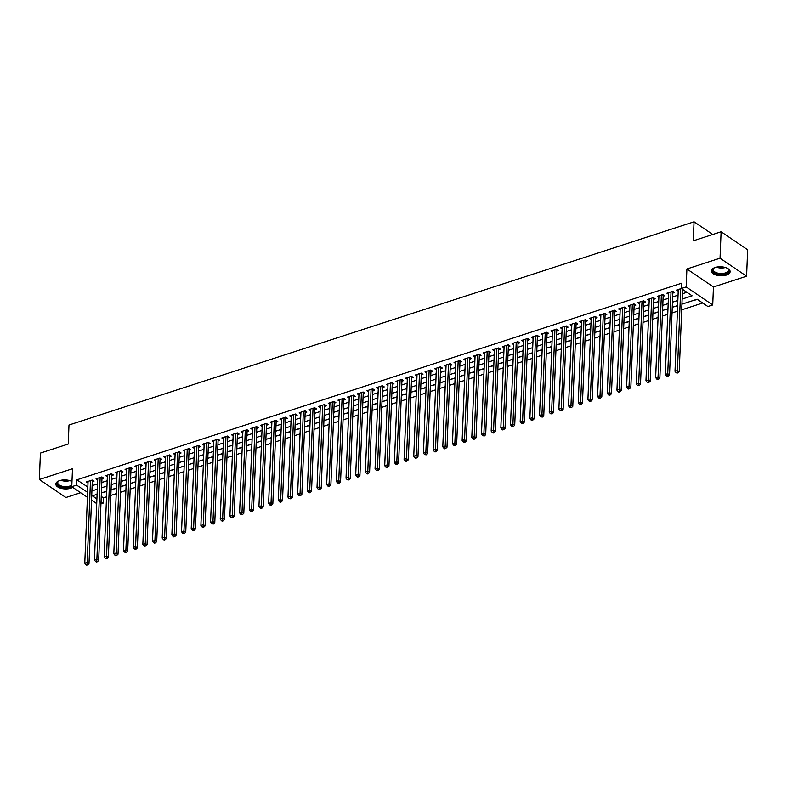 <?xml version="1.0" encoding="UTF-8"?>
<svg xmlns="http://www.w3.org/2000/svg" width="787" height="787" viewBox="0 0 787 787"><rect width="100%" height="100%" fill="white"/><g stroke="black" fill="none" stroke-linecap="round" stroke-linejoin="round"><path stroke-width="1.18" d="M71.981 481.506A9.405 4.506 -177.7 0 0 59.605 480.631A9.405 4.506 -177.7 0 0 55.808 484.044A9.405 4.506 -177.7 0 0 60.904 488.304A9.405 4.506 -177.7 0 0 70.8 488.215A9.405 4.506 -177.7 0 0 72.729 487.36M726.332 275.086A9.405 4.506 -177.7 0 0 730.129 271.672A9.405 4.506 -177.7 0 0 725.043 267.413A9.405 4.506 -177.7 0 0 715.137 267.491A9.405 4.506 -177.7 0 0 711.34 270.915A9.405 4.506 -177.7 0 0 716.426 275.165A9.405 4.506 -177.7 0 0 726.332 275.086M101.248 496.41L103.372 497.856L103.156 503.139L100.943 503.857M712.756 234.487L694.045 221.796L68.99 425.019L68.233 444.045L40.412 453.086L39.35 479.509L65.901 497.522L80.648 492.721M694.045 221.796L693.278 240.822L721.099 231.772L747.65 249.784L746.588 276.207L720.036 258.195L686.894 268.977L686.175 286.94L712.727 304.953L707.887 306.517L697.125 299.217L681.926 304.166M686.894 268.977L713.445 286.98L746.588 276.207M713.445 286.98L712.727 304.953M103.372 497.856L106.55 496.823M110.829 495.426L116.22 493.675M120.509 492.278L125.9 490.527M130.189 489.13L135.571 487.379M139.86 485.992L145.251 484.241M149.54 482.844L154.931 481.093M159.21 479.696L164.601 477.945M168.89 476.548L174.281 474.797M178.56 473.41L183.951 471.649M188.241 470.262L193.632 468.511M197.911 467.114L203.302 465.363M207.591 463.966L212.982 462.215M217.271 460.818L222.652 459.067M226.941 457.68L232.332 455.919M236.621 454.532L242.012 452.781M246.292 451.384L251.683 449.633M255.972 448.236L261.363 446.485M265.642 445.088L271.033 443.337M275.322 441.95L280.713 440.199M284.992 438.802L290.383 437.051M294.672 435.654L300.063 433.903M304.353 432.506L309.734 430.755M314.023 429.368L319.414 427.607M323.703 426.22L329.094 424.468M333.373 423.072L338.764 421.32M343.053 419.924L348.444 418.172M352.724 416.776L358.115 415.024M362.404 413.637L367.795 411.886M372.074 410.489L377.465 408.738M381.754 407.341L387.145 405.59M391.434 404.193L396.815 402.442M401.104 401.055L406.495 399.294M410.784 397.907L416.166 396.156M420.455 394.759L425.846 393.008M430.135 391.611L435.526 389.86M439.805 388.463L445.196 386.712M449.485 385.325L454.876 383.564M459.155 382.177L464.546 380.426M468.836 379.029L474.227 377.278M478.516 375.881L483.897 374.13M488.186 372.733L493.577 370.982M497.866 369.595L503.247 367.844M507.536 366.447L512.927 364.696M517.216 363.299L522.607 361.548M526.887 360.151L532.278 358.4M536.567 357.013L541.958 355.252M546.237 353.865L551.628 352.114M555.917 350.717L561.308 348.966M565.597 347.569L570.978 345.818M575.267 344.421L580.658 342.67M584.948 341.283L590.329 339.531M594.618 338.135L600.009 336.383M604.298 334.987L609.689 333.235M613.968 331.839L619.359 330.087M623.648 328.691L629.039 326.939M633.319 325.552L638.71 323.801M642.999 322.404L648.39 320.653M652.669 319.256L658.06 317.505M662.349 316.108L667.74 314.357M672.029 312.97L677.41 311.209M681.699 309.822L702.693 302.995M721.099 231.772L720.036 258.195M92.286 481.841L93.978 481.29L92.177 480.07L86.373 481.959L88.006 483.061M101.956 478.693L103.648 478.142L101.857 476.922L96.053 478.811L97.677 479.913M111.636 475.545L113.328 474.994L111.528 473.784L105.724 475.663L107.357 476.774M121.306 472.397L122.998 471.846L121.208 470.636L115.404 472.525L117.027 473.626M130.986 469.259L132.678 468.708L130.878 467.488L125.074 469.377L126.707 470.478M140.657 466.111L142.349 465.56L140.558 464.34L134.754 466.229L136.377 467.33M150.337 462.963L152.029 462.412L150.238 461.192L144.424 463.081L146.057 464.182M160.007 459.815L161.709 459.264L159.909 458.054L154.104 459.942L155.728 461.044M169.687 456.676L171.379 456.126L169.589 454.906L163.785 456.794L165.408 457.896M179.367 453.528L181.059 452.978L179.259 451.758L173.455 453.646L175.078 454.748M189.037 450.38L190.729 449.83L188.939 448.61L183.135 450.498L184.758 451.6M198.718 447.232L200.41 446.682L198.609 445.472L192.805 447.35L194.438 448.462M208.388 444.084L210.08 443.534L208.289 442.324L202.485 444.212L204.108 445.314M218.068 440.946L219.76 440.395L217.96 439.176L212.156 441.064L213.789 442.166M227.738 437.798L229.43 437.247L227.64 436.028L221.836 437.916L223.459 439.018M237.418 434.65L239.11 434.099L237.32 432.88L231.506 434.768L233.139 435.87M247.088 431.502L248.79 430.951L246.99 429.741L241.186 431.62L242.809 432.732M256.769 428.354L258.461 427.803L256.67 426.593L250.866 428.482L252.489 429.584M266.439 425.216L268.141 424.665L266.34 423.445L260.536 425.334L262.16 426.436M276.119 422.068L277.811 421.517L276.021 420.297L270.216 422.186L271.84 423.288M285.799 418.92L287.491 418.369L285.691 417.149L279.887 419.038L281.52 420.14M295.469 415.772L297.161 415.221L295.371 414.011L289.567 415.9L291.19 417.002M305.149 412.634L306.841 412.083L305.041 410.863L299.237 412.752L300.87 413.854M314.82 409.486L316.512 408.935L314.721 407.715L308.917 409.604L310.54 410.706M324.5 406.338L326.192 405.787L324.401 404.567L318.587 406.456L320.22 407.558M334.17 403.19L335.862 402.639L334.072 401.429L328.268 403.308L329.891 404.42M343.85 400.042L345.542 399.491L343.752 398.281L337.948 400.17L339.571 401.272M353.52 396.904L355.222 396.353L353.422 395.133L347.618 397.022L349.241 398.124M363.2 393.756L364.893 393.205L363.102 391.985L357.298 393.874L358.921 394.976M372.881 390.608L374.573 390.057L372.772 388.837L366.968 390.726L368.601 391.828M382.551 387.46L384.243 386.909L382.452 385.699L376.648 387.578L378.272 388.689M392.231 384.312L393.923 383.771L392.123 382.551L386.319 384.44L387.952 385.541M401.901 381.174L403.593 380.623L401.803 379.403L395.999 381.292L397.622 382.393M411.581 378.026L413.273 377.475L411.483 376.255L405.669 378.144L407.302 379.245M421.252 374.878L422.944 374.327L421.153 373.107L415.349 374.996L416.972 376.107M430.932 371.73L432.624 371.179L430.833 369.969L425.029 371.858L426.652 372.959M440.602 368.591L442.304 368.041L440.504 366.821L434.699 368.709L436.323 369.811M450.282 365.443L451.974 364.893L450.184 363.673L444.38 365.562L446.003 366.663M459.962 362.295L461.654 361.745L459.854 360.525L454.05 362.413L455.683 363.515M469.632 359.147L471.324 358.597L469.534 357.387L463.73 359.265L465.353 360.377M479.313 355.999L481.005 355.449L479.204 354.239L473.4 356.127L475.033 357.229M488.983 352.861L490.675 352.31L488.884 351.091L483.08 352.979L484.703 354.081M498.663 349.713L500.355 349.162L498.565 347.943L492.751 349.831L494.384 350.933M508.333 346.565L510.025 346.014L508.235 344.795L502.431 346.683L504.054 347.785M518.013 343.417L519.705 342.866L517.915 341.656L512.111 343.545L513.734 344.647M527.683 340.279L529.385 339.728L527.585 338.508L521.781 340.397L523.404 341.499M537.364 337.131L539.056 336.58L537.265 335.36L531.461 337.249L533.084 338.351M547.044 333.983L548.736 333.432L546.935 332.212L541.131 334.101L542.764 335.203M556.714 330.835L558.406 330.284L556.616 329.074L550.811 330.953L552.435 332.065M566.394 327.687L568.086 327.136L566.286 325.926L560.482 327.815L562.115 328.917M576.064 324.549L577.756 323.998L575.966 322.778L570.162 324.667L571.785 325.769M585.744 321.401L587.436 320.85L585.646 319.63L579.832 321.519L581.465 322.621M595.415 318.253L597.107 317.702L595.316 316.482L589.512 318.371L591.135 319.473M605.095 315.105L606.787 314.554L604.996 313.344L599.192 315.223L600.815 316.335M614.765 311.957L616.467 311.416L614.667 310.196L608.863 312.085L610.486 313.187M624.445 308.819L626.137 308.268L624.347 307.048L618.543 308.937L620.166 310.039M634.125 305.671L635.817 305.12L634.017 303.9L628.213 305.789L629.846 306.891M643.796 302.523L645.488 301.972L643.697 300.752L637.893 302.641L639.516 303.743M653.476 299.375L655.168 298.824L653.367 297.614L647.563 299.503L649.196 300.604M663.146 296.237L664.838 295.686L663.048 294.466L657.243 296.355L658.867 297.456M672.826 293.089L674.518 292.538L672.728 291.318L666.914 293.207L668.547 294.308M692.757 300.644L697.489 299.463M683.077 303.792L688.507 302.021M673.406 306.93L677.627 305.927M663.726 310.078L667.947 309.075M654.056 313.226L658.276 312.213M644.376 316.374L648.596 315.361M634.696 319.522L638.926 318.509M625.026 322.66L629.246 321.657M615.345 325.808L619.576 324.805M605.675 328.956L609.895 327.943M595.995 332.104L600.225 331.091M586.325 335.242L590.545 334.239M576.645 338.39L580.875 337.387M566.974 341.538L571.195 340.525M557.294 344.686L561.515 343.673M547.614 347.834L551.844 346.821M537.944 350.972L542.164 349.969M528.264 354.12L532.494 353.117M518.594 357.268L522.814 356.255M508.914 360.416L513.144 359.403M499.243 363.555L503.464 362.551M489.563 366.703L493.793 365.699M479.893 369.851L484.113 368.837M470.213 372.999L474.433 371.985M460.533 376.147L464.763 375.133M450.862 379.285L455.083 378.281M441.182 382.433L445.412 381.429M431.512 385.581L435.732 384.568M421.832 388.729L426.062 387.716M412.162 391.877L416.382 390.864M402.482 395.015L406.712 394.012M392.811 398.163L397.032 397.16M383.131 401.311L387.352 400.298M373.451 404.459L377.681 403.446M363.781 407.597L368.001 406.594M354.101 410.745L358.331 409.742M344.431 413.893L348.651 412.88M334.75 417.041L338.981 416.028M325.08 420.189L329.3 419.176M315.4 423.327L319.63 422.324M305.73 426.475L309.95 425.472M296.05 429.623L300.27 428.61M286.379 432.771L290.6 431.758M276.699 435.919L280.92 434.906M267.019 439.057L271.249 438.054M257.349 442.205L261.569 441.192M247.669 445.353L251.899 444.34M237.999 448.501L242.219 447.488M228.319 451.64L232.549 450.636M218.648 454.788L222.869 453.784M208.968 457.936L213.188 456.922M199.298 461.084L203.518 460.07M189.618 464.232L193.838 463.218M179.938 467.37L184.168 466.366M170.267 470.518L174.488 469.514M160.587 473.666L164.817 472.653M150.917 476.814L155.137 475.801M141.237 479.952L145.467 478.949M131.567 483.1L135.787 482.097M121.887 486.248L126.107 485.235M112.216 489.396L116.437 488.383M102.162 492.662L106.757 491.531M682.132 299.06L692.098 295.814L681.335 288.514L681.552 283.231L76.821 479.844L87.839 487.064M92.128 485.668L97.519 483.916M101.798 482.52L107.189 480.768M111.479 479.381L116.87 477.62M121.159 476.233L126.54 474.482M130.829 473.085L136.22 471.334M140.509 469.937L145.9 468.186M150.179 466.789L155.57 465.038M159.859 463.651L165.25 461.89M169.53 460.503L174.921 458.752M179.21 457.355L184.601 455.604M188.88 454.207L194.271 452.456M198.56 451.059L203.951 449.308M208.24 447.921L213.621 446.17M217.91 444.773L223.301 443.022M227.591 441.625L232.972 439.874M237.261 438.477L242.652 436.726M246.941 435.339L252.332 433.578M256.611 432.191L262.002 430.44M266.291 429.043L271.682 427.292M275.962 425.895L281.353 424.144M285.642 422.747L291.033 420.996M295.322 419.609L300.703 417.858M304.992 416.461L310.383 414.71M314.672 413.313L320.053 411.562M324.342 410.165L329.733 408.414M334.022 407.027L339.413 405.266M343.693 403.879L349.084 402.127M353.373 400.731L358.764 398.979M363.043 397.583L368.434 395.831M372.723 394.435L378.114 392.683M382.403 391.296L387.784 389.535M392.074 388.148L397.465 386.397M401.754 385L407.135 383.249M411.424 381.852L416.815 380.101M421.104 378.704L426.495 376.953M430.774 375.566L436.165 373.815M440.454 372.418L445.845 370.667M450.125 369.27L455.516 367.519M459.805 366.122L465.196 364.371M469.475 362.984L474.866 361.223M479.155 359.836L484.546 358.085M488.835 356.688L494.216 354.937M498.505 353.54L503.896 351.789M508.186 350.392L513.577 348.641M517.856 347.254L523.247 345.503M527.536 344.106L532.927 342.355M537.206 340.958L542.597 339.207M546.886 337.81L552.277 336.059M556.557 334.662L561.948 332.911M566.237 331.524L571.628 329.773M575.917 328.376L581.298 326.625M585.587 325.228L590.978 323.477M595.267 322.08L600.658 320.329M604.937 318.942L610.328 317.181M614.617 315.794L620.008 314.043M624.288 312.646L629.679 310.895M633.968 309.498L639.359 307.747M643.638 306.35L649.029 304.599M653.318 303.211L658.709 301.46M662.998 300.063L668.379 298.312M672.669 296.915L678.06 295.164M682.349 293.767L686.903 292.292M686.175 286.94L676.594 290.059L678.217 291.16M682.496 289.941L683.136 289.734M87.426 497.325L71.765 486.7L72.493 468.737L39.35 479.509M71.765 486.7L76.605 485.126L87.632 492.347M76.821 479.844L76.605 485.126M96.722 503.631L91.548 500.119M97.096 494.305L92.394 495.84L96.919 498.909M101.031 501.693L103.156 503.139M677.646 305.553L672.255 307.304M667.966 308.701L662.575 310.452M658.286 311.849L652.905 313.6M648.616 314.997L643.225 316.748M638.936 318.135L633.545 319.896M629.266 321.283L623.875 323.034M619.585 324.431L614.194 326.182M609.915 327.579L604.524 329.33M600.235 330.727L594.844 332.478M590.565 333.865L585.174 335.616M580.885 337.013L575.494 338.764M571.205 340.161L565.823 341.912M561.534 343.309L556.143 345.06M551.854 346.447L546.473 348.208M542.184 349.595L536.793 351.346M532.504 352.743L527.113 354.494M522.834 355.891L517.443 357.642M513.154 359.039L507.763 360.79M503.483 362.177L498.092 363.938M493.803 365.325L488.412 367.076M484.123 368.473L478.742 370.224M474.453 371.621L469.062 373.372M464.773 374.769L459.392 376.52M455.102 377.908L449.711 379.659M445.422 381.056L440.031 382.807M435.752 384.204L430.361 385.955M426.072 387.352L420.681 389.103M416.402 390.49L411.011 392.251M406.722 393.638L401.331 395.389M397.042 396.786L391.66 398.537M387.371 399.934L381.98 401.685M377.691 403.082L372.31 404.833M368.021 406.22L362.63 407.971M358.341 409.368L352.95 411.119M348.671 412.516L343.28 414.267M338.99 415.664L333.599 417.415M329.32 418.802L323.929 420.563M319.64 421.95L314.249 423.701M309.96 425.098L304.579 426.849M300.29 428.246L294.899 429.997M290.61 431.394L285.228 433.145M280.939 434.532L275.548 436.293M271.259 437.68L265.868 439.431M261.589 440.828L256.198 442.579M251.909 443.976L246.518 445.727M242.239 447.124L236.848 448.875M232.559 450.262L227.168 452.013M222.888 453.41L217.497 455.161M213.208 456.558L207.817 458.309M203.528 459.706L198.147 461.457M193.858 462.845L188.467 464.605M184.178 465.993L178.787 467.744M174.507 469.141L169.116 470.892M164.827 472.289L159.436 474.04M155.157 475.437L149.766 477.188M145.477 478.575L140.086 480.326M135.807 481.723L130.416 483.474M126.127 484.871L120.736 486.622M116.446 488.019L111.065 489.77M106.776 491.167L101.385 492.918M91.912 490.95L97.303 489.199M101.592 487.812L106.983 486.051M111.262 484.664L116.653 482.913M120.942 481.516L126.333 479.765M130.622 478.368L136.003 476.617M140.293 475.22L145.684 473.469M149.973 472.082L155.354 470.321M159.643 468.934L165.034 467.183M169.323 465.786L174.714 464.035M178.993 462.638L184.384 460.887M188.673 459.49L194.064 457.739M198.344 456.352L203.735 454.601M208.024 453.204L213.415 451.453M217.704 450.056L223.085 448.305M227.374 446.908L232.765 445.157M237.054 443.77L242.435 442.009M246.725 440.622L252.115 438.871M256.405 437.474L261.796 435.723M266.075 434.326L271.466 432.575M275.755 431.178L281.146 429.427M285.425 428.039L290.816 426.288M295.105 424.891L300.496 423.14M304.776 421.743L310.167 419.992M314.456 418.595L319.847 416.844M324.136 415.457L329.517 413.696M333.806 412.309L339.197 410.558M343.486 409.161L348.877 407.41M353.156 406.013L358.547 404.262M362.837 402.865L368.227 401.114M372.507 399.727L377.898 397.966M382.187 396.579L387.578 394.828M391.857 393.431L397.248 391.68M401.537 390.283L406.928 388.532M411.217 387.135L416.598 385.384M420.888 383.997L426.279 382.246M430.568 380.849L435.959 379.098M440.238 377.701L445.629 375.95M449.918 374.553L455.309 372.802M459.588 371.415L464.979 369.654M469.268 368.267L474.659 366.516M478.939 365.119L484.33 363.368M488.619 361.971L494.01 360.22M498.299 358.823L503.68 357.072M507.969 355.685L513.36 353.934M517.649 352.537L523.04 350.786M527.32 349.389L532.71 347.638M537 346.241L542.391 344.49M546.67 343.093L552.061 341.342M556.35 339.954L561.741 338.203M566.02 336.806L571.411 335.055M575.7 333.658L581.091 331.907M585.38 330.51L590.762 328.759M595.051 327.372L600.442 325.611M604.731 324.224L610.122 322.473M614.401 321.076L619.792 319.325M624.081 317.928L629.472 316.177M633.751 314.78L639.142 313.029M643.432 311.642L648.822 309.891M653.102 308.494L658.493 306.743M662.782 305.346L668.173 303.595M672.462 302.198L677.843 300.447M87.583 487.143L87.367 492.436M680.706 288.721L677.42 370.529L675 371.316L678.286 289.508M682.526 289.321L679.211 371.749L677.42 370.529L677.174 372.507L676.21 372.822L677.892 372.999L677.174 372.507M677.892 372.999L679.211 371.749M675 371.316L676.21 372.822M726.952 268.101A8.136 3.905 2.3 0 1 727.66 268.593A8.136 3.905 2.3 0 1 725.614 273.728A8.136 3.905 2.3 0 1 715.137 273.089A8.136 3.905 2.3 0 1 714.045 268.042A8.136 3.905 2.3 0 1 714.793 267.61M714.321 267.865A7.536 3.61 -177.7 0 0 713.258 269.616A7.536 3.61 -177.7 0 0 717.341 273.02A7.536 3.61 -177.7 0 0 725.27 272.961A7.536 3.61 -177.7 0 0 728.319 270.216A7.536 3.61 -177.7 0 0 727.404 268.397M711.438 270.344A9.346 4.476 -177.7 0 0 716.741 274.368A9.346 4.476 -177.7 0 0 726.332 274.22A9.346 4.476 -177.7 0 0 730.07 271.092M71.42 481.231A8.136 3.905 2.3 0 1 71.971 481.595M71.794 486.091A8.136 3.905 2.3 0 1 62.006 487.064A8.136 3.905 2.3 0 1 58.513 481.172A8.136 3.905 2.3 0 1 59.271 480.749M58.789 481.005A7.536 3.61 -177.7 0 0 57.736 482.746A7.536 3.61 -177.7 0 0 62.262 486.277A7.536 3.61 -177.7 0 0 71.833 485.018M55.907 483.474A9.346 4.476 -177.7 0 0 61.524 487.576A9.346 4.476 -177.7 0 0 72.011 486.868M671.026 291.869L667.74 373.677L665.33 374.464L668.616 292.656M673.042 291.534L672.944 291.82A1.21 0.836 -55.9 0 0 672.855 292.243L669.54 374.897L667.74 373.677L667.504 375.655L666.53 375.97L667.248 376.452L668.222 376.137L667.504 375.655M668.222 376.137L669.54 374.897M665.33 374.464L666.53 375.97M661.355 295.017L658.07 376.825L655.65 377.612L658.935 295.804M663.372 294.682L663.264 294.968A1.21 0.836 -55.9 0 0 663.185 295.391L659.86 378.045L658.07 376.825L657.824 378.803L656.86 379.118L657.578 379.6L658.542 379.285L657.824 378.803M658.542 379.285L659.86 378.045M655.65 377.612L656.86 379.118M651.675 298.165L648.39 379.973L645.97 380.76L649.255 298.952M653.692 297.83L653.594 298.116A1.21 0.836 -55.9 0 0 653.505 298.529L650.19 381.183L648.39 379.973L648.154 381.941L647.18 382.256L647.898 382.748L648.872 382.433L648.154 381.941M648.872 382.433L650.19 381.183M645.97 380.76L647.18 382.256M642.005 301.303L638.719 383.112L636.299 383.899L639.585 302.09M644.022 300.978L643.914 301.264A1.21 0.836 -55.9 0 0 643.835 301.677L640.51 384.331L638.719 383.112L638.473 385.089L637.509 385.404L639.192 385.581L638.473 385.089M639.192 385.581L640.51 384.331M636.299 383.899L637.509 385.404M632.325 304.451L629.039 386.26L626.619 387.047L629.905 305.238M634.342 304.126L634.243 304.412A1.21 0.836 -55.9 0 0 634.155 304.825L630.84 387.479L629.039 386.26L628.803 388.237L627.829 388.552L628.547 389.034L629.511 388.719L628.803 388.237M629.511 388.719L630.84 387.479M626.619 387.047L627.829 388.552M622.655 307.599L619.369 389.408L616.949 390.195L620.235 308.386M624.671 307.264L624.563 307.55A1.21 0.836 -55.9 0 0 624.475 307.973L621.159 390.627L619.369 389.408L619.123 391.385L618.159 391.7L618.877 392.182L619.841 391.867L619.123 391.385M619.841 391.867L621.159 390.627M616.949 390.195L618.159 391.7M612.975 310.747L609.689 392.556L607.269 393.343L610.555 311.534M614.991 310.412L614.893 310.698A1.21 0.836 -55.9 0 0 614.804 311.121L611.479 393.766L609.689 392.556L609.443 394.533L608.479 394.848L609.197 395.33L610.161 395.015L609.443 394.533M610.161 395.015L611.479 393.766M607.269 393.343L608.479 394.848M603.304 313.895L600.019 395.704L597.599 396.491L600.884 314.682M605.321 313.56L605.213 313.846A1.21 0.836 -55.9 0 0 605.124 314.259L601.809 396.914L600.019 395.704L599.773 397.671L598.799 397.986L600.491 398.163L599.773 397.671M600.491 398.163L601.809 396.914M597.599 396.491L598.799 397.986M593.624 317.033L590.339 398.842L587.919 399.629L591.204 317.82M595.641 316.708L595.543 316.994A1.21 0.836 -55.9 0 0 595.454 317.407L592.129 400.062L590.339 398.842L590.093 400.819L589.129 401.134L590.811 401.311L590.093 400.819M590.811 401.311L592.129 400.062M587.919 399.629L589.129 401.134M583.944 320.181L580.658 401.99L578.248 402.777L581.534 320.968M585.971 319.856L585.862 320.132A1.21 0.836 -55.9 0 0 585.774 320.555L582.459 403.21L580.658 401.99L580.422 403.967L579.448 404.282L580.167 404.764L581.14 404.449L580.422 403.967M581.14 404.449L582.459 403.21M578.248 402.777L579.448 404.282M574.274 323.329L570.988 405.138L568.568 405.925L571.854 324.116M576.291 322.995L576.182 323.28A1.21 0.836 -55.9 0 0 576.104 323.703L572.779 406.358L570.988 405.138L570.742 407.115L569.778 407.43L571.46 407.597L570.742 407.115M571.46 407.597L572.779 406.358M568.568 405.925L569.778 407.43M564.594 326.477L561.308 408.286L558.888 409.073L562.174 327.264M566.61 326.143L566.512 326.428A1.21 0.836 -55.9 0 0 566.424 326.841L563.108 409.496L561.308 408.286L561.072 410.253L560.098 410.568L561.79 410.745L561.072 410.253M561.79 410.745L563.108 409.496M558.888 409.073L560.098 410.568M554.924 329.615L551.638 411.424L549.218 412.211L552.504 330.402M556.94 329.291L556.832 329.576A1.21 0.836 -55.9 0 0 556.753 329.989L553.428 412.644L551.638 411.424L551.392 413.401L550.428 413.716L552.11 413.893L551.392 413.401M552.11 413.893L553.428 412.644M549.218 412.211L550.428 413.716M545.243 332.763L541.958 414.572L539.538 415.359L542.823 333.55M547.26 332.439L547.162 332.724A1.21 0.836 -55.9 0 0 547.073 333.137L543.758 415.792L541.958 414.572L541.722 416.549L540.748 416.864L542.43 417.041L541.722 416.549M542.43 417.041L543.758 415.792M539.538 415.359L540.748 416.864M535.573 335.911L532.287 417.72L529.867 418.507L533.153 336.698M537.59 335.577L537.482 335.862A1.21 0.836 -55.9 0 0 537.393 336.285L534.078 418.94L532.287 417.72L532.042 419.697L531.077 420.012L531.796 420.494L532.76 420.179L532.042 419.697M532.76 420.179L534.078 418.94M529.867 418.507L531.077 420.012M525.893 339.059L522.607 420.868L520.187 421.655L523.473 339.846M527.91 338.725L527.811 339.01A1.21 0.836 -55.9 0 0 527.723 339.433L524.398 422.088L522.607 420.868L522.361 422.845L521.397 423.16L522.115 423.642L523.08 423.327L522.361 422.845M523.08 423.327L524.398 422.088M520.187 421.655L521.397 423.16M516.223 342.207L512.937 424.016L510.517 424.803L513.803 342.994M518.239 341.873L518.131 342.158A1.21 0.836 -55.9 0 0 518.043 342.571L514.728 425.226L512.937 424.016L512.691 425.983L511.727 426.298L513.409 426.475L512.691 425.983M513.409 426.475L514.728 425.226M510.517 424.803L511.727 426.298M506.543 345.345L503.257 427.154L500.837 427.941L504.123 346.132M508.559 345.021L508.461 345.306A1.21 0.836 -55.9 0 0 508.372 345.719L505.047 428.374L503.257 427.154L503.011 429.131L502.047 429.446L502.765 429.938L503.729 429.623L503.011 429.131M503.729 429.623L505.047 428.374M500.837 427.941L502.047 429.446M496.863 348.493L493.577 430.302L491.167 431.089L494.452 349.28M498.889 348.169L498.781 348.444A1.21 0.836 -55.9 0 0 498.692 348.867L495.377 431.522L493.577 430.302L493.341 432.279L492.367 432.594L493.085 433.076L494.059 432.761L493.341 432.279M494.059 432.761L495.377 431.522M491.167 431.089L492.367 432.594M487.192 351.641L483.907 433.45L481.487 434.237L484.772 352.428M489.209 351.307L489.101 351.592A1.21 0.836 -55.9 0 0 489.022 352.015L485.697 434.67L483.907 433.45L483.661 435.427L482.697 435.742L484.379 435.909L483.661 435.427M484.379 435.909L485.697 434.67M481.487 434.237L482.697 435.742M477.512 354.789L474.227 436.598L471.807 437.385L475.092 355.576M479.529 354.455L479.431 354.74A1.21 0.836 -55.9 0 0 479.342 355.153L476.027 437.808L474.227 436.598L473.99 438.575L473.017 438.89L473.735 439.372L474.709 439.057L473.99 438.575M474.709 439.057L476.027 437.808M471.807 437.385L473.017 438.89M467.842 357.937L464.556 439.746L462.136 440.523L465.422 358.715M469.859 357.603L469.75 357.888A1.21 0.836 -55.9 0 0 469.672 358.301L466.347 440.956L464.556 439.746L464.31 441.714L463.346 442.028L464.064 442.52L465.028 442.205L464.31 441.714M465.028 442.205L466.347 440.956M462.136 440.523L463.346 442.028M458.162 361.076L454.876 442.884L452.456 443.671L455.742 361.863M460.179 360.751L460.08 361.036A1.21 0.836 -55.9 0 0 459.992 361.449L456.676 444.104L454.876 442.884L454.64 444.862L453.666 445.176L454.384 445.668L455.348 445.353L454.64 444.862M455.348 445.353L456.676 444.104M452.456 443.671L453.666 445.176M448.492 364.224L445.206 446.032L442.786 446.819L446.072 365.011M450.508 363.899L450.4 364.174A1.21 0.836 -55.9 0 0 450.312 364.597L446.996 447.252L445.206 446.032L444.96 448.01L443.996 448.324L444.714 448.806L445.678 448.492L444.96 448.01M445.678 448.492L446.996 447.252M442.786 446.819L443.996 448.324M438.812 367.372L435.526 449.18L433.106 449.967L436.392 368.159M440.828 367.037L440.73 367.322A1.21 0.836 -55.9 0 0 440.641 367.745L437.316 450.4L435.526 449.18L435.28 451.158L434.316 451.472L435.034 451.954L435.998 451.64L435.28 451.158M435.998 451.64L437.316 450.4M433.106 449.967L434.316 451.472M429.141 370.52L425.856 452.328L423.436 453.115L426.721 371.307M431.158 370.185L431.05 370.47A1.21 0.836 -55.9 0 0 430.961 370.884L427.646 453.538L425.856 452.328L425.61 454.296L424.646 454.611L426.328 454.788L425.61 454.296M426.328 454.788L427.646 453.538M423.436 453.115L424.646 454.611M419.461 373.658L416.175 455.466L413.755 456.253L417.041 374.445M421.478 373.333L421.379 373.618A1.21 0.836 -55.9 0 0 421.291 374.032L417.966 456.686L416.175 455.466L415.93 457.444L414.965 457.759L415.684 458.25L416.648 457.936L415.93 457.444M416.648 457.936L417.966 456.686M413.755 456.253L414.965 457.759M409.781 376.806L406.495 458.614L404.085 459.401L407.371 377.593M411.808 376.481L411.699 376.766A1.21 0.836 -55.9 0 0 411.611 377.18L408.296 459.834L406.495 458.614L406.259 460.592L405.285 460.907L406.003 461.389L406.977 461.074L406.259 460.592M406.977 461.074L408.296 459.834M404.085 459.401L405.285 460.907M400.111 379.954L396.825 461.762L394.405 462.549L397.691 380.741M402.127 379.619L402.019 379.905A1.21 0.836 -55.9 0 0 401.941 380.328L398.615 462.982L396.825 461.762L396.579 463.74L395.615 464.055L397.297 464.222L396.579 463.74M397.297 464.222L398.615 462.982M394.405 462.549L395.615 464.055M390.431 383.102L387.145 464.91L384.725 465.697L388.011 383.889M392.447 382.767L392.349 383.053A1.21 0.836 -55.9 0 0 392.26 383.476L388.945 466.12L387.145 464.91L386.909 466.888L385.935 467.203L386.653 467.685L387.627 467.37L386.909 466.888M387.627 467.37L388.945 466.12M384.725 465.697L385.935 467.203M380.76 386.25L377.475 468.058L375.055 468.845L378.34 387.037M382.777 385.915L382.669 386.201A1.21 0.836 -55.9 0 0 382.59 386.614L379.265 469.268L377.475 468.058L377.229 470.026L376.265 470.341L377.947 470.518L377.229 470.026M377.947 470.518L379.265 469.268M375.055 468.845L376.265 470.341M371.08 389.388L367.795 471.197L365.375 471.984L368.66 390.175M373.097 389.063L372.999 389.349A1.21 0.836 -55.9 0 0 372.91 389.762L369.595 472.416L367.795 471.197L367.559 473.174L366.585 473.489L367.303 473.981L368.267 473.666L367.559 473.174M368.267 473.666L369.595 472.416M365.375 471.984L366.585 473.489M361.41 392.536L358.124 474.345L355.704 475.132L358.99 393.323M363.427 392.211L363.319 392.487A1.21 0.836 -55.9 0 0 363.23 392.91L359.915 475.564L358.124 474.345L357.878 476.322L356.914 476.637L357.632 477.119L358.597 476.804L357.878 476.322M358.597 476.804L359.915 475.564M355.704 475.132L356.914 476.637M351.73 395.684L348.444 477.493L346.024 478.28L349.31 396.471M353.747 395.349L353.648 395.635A1.21 0.836 -55.9 0 0 353.56 396.058L350.235 478.712L348.444 477.493L348.198 479.47L347.234 479.785L348.916 479.952L348.198 479.47M348.916 479.952L350.235 478.712M346.024 478.28L347.234 479.785M342.06 398.832L338.774 480.641L336.354 481.428L339.64 399.619M344.076 398.497L343.968 398.783A1.21 0.836 -55.9 0 0 343.88 399.196L340.564 481.851L338.774 480.641L338.528 482.608L337.564 482.923L339.246 483.1L338.528 482.608M339.246 483.1L340.564 481.851M336.354 481.428L337.564 482.923M332.38 401.98L329.094 483.789L326.674 484.566L329.96 402.757M334.396 401.645L334.298 401.931A1.21 0.836 -55.9 0 0 334.209 402.344L330.884 484.999L329.094 483.789L328.848 485.756L327.884 486.071L329.566 486.248L328.848 485.756M329.566 486.248L330.884 484.999M326.674 484.566L327.884 486.071M322.7 405.118L319.414 486.927L317.004 487.714L320.289 405.905M324.726 404.793L324.618 405.079A1.21 0.836 -55.9 0 0 324.529 405.492L321.214 488.147L319.414 486.927L319.178 488.904L318.204 489.219L318.922 489.711L319.896 489.396L319.178 488.904M319.896 489.396L321.214 488.147M317.004 487.714L318.204 489.219M313.029 408.266L309.744 490.075L307.323 490.862L310.609 409.053M315.046 407.932L314.938 408.217A1.21 0.836 -55.9 0 0 314.859 408.64L311.534 491.295L309.744 490.075L309.498 492.052L308.534 492.367L309.252 492.849L310.216 492.534L309.498 492.052M310.216 492.534L311.534 491.295M307.323 490.862L308.534 492.367M303.349 411.414L300.063 493.223L297.643 494.01L300.929 412.201M305.366 411.08L305.267 411.365A1.21 0.836 -55.9 0 0 305.179 411.788L301.864 494.443L300.063 493.223L299.827 495.2L298.853 495.515L300.545 495.682L299.827 495.2M300.545 495.682L301.864 494.443M297.643 494.01L298.853 495.515M293.679 414.562L290.393 496.371L287.973 497.158L291.259 415.349M295.696 414.228L295.587 414.513A1.21 0.836 -55.9 0 0 295.509 414.926L292.184 497.581L290.393 496.371L290.147 498.338L289.183 498.653L290.865 498.83L290.147 498.338M290.865 498.83L292.184 497.581M287.973 497.158L289.183 498.653M283.999 417.7L280.713 499.509L278.293 500.296L281.579 418.487M286.015 417.376L285.917 417.661A1.21 0.836 -55.9 0 0 285.829 418.074L282.513 500.729L280.713 499.509L280.477 501.486L279.503 501.801L280.221 502.293L281.195 501.978L280.477 501.486M281.195 501.978L282.513 500.729M278.293 500.296L279.503 501.801M274.329 420.848L271.043 502.657L268.623 503.444L271.909 421.635M276.345 420.524L276.237 420.809A1.21 0.836 -55.9 0 0 276.158 421.222L272.833 503.877L271.043 502.657L270.797 504.634L269.833 504.949L271.515 505.116L270.797 504.634M271.515 505.116L272.833 503.877M268.623 503.444L269.833 504.949M264.648 423.996L261.363 505.805L258.943 506.592L262.228 424.783M266.665 423.662L266.567 423.947A1.21 0.836 -55.9 0 0 266.478 424.37L263.153 507.025L261.363 505.805L261.117 507.782L260.153 508.097L260.871 508.579L261.835 508.264L261.117 507.782M261.835 508.264L263.153 507.025M258.943 506.592L260.153 508.097M254.978 427.144L251.692 508.953L249.272 509.74L252.558 427.931M256.995 426.81L256.887 427.095A1.21 0.836 -55.9 0 0 256.798 427.518L253.483 510.163L251.692 508.953L251.446 510.93L250.482 511.245L252.165 511.412L251.446 510.93M252.165 511.412L253.483 510.163M249.272 509.74L250.482 511.245M245.298 430.292L242.012 512.101L239.592 512.888L242.878 431.079M247.315 429.958L247.216 430.243A1.21 0.836 -55.9 0 0 247.128 430.656L243.803 513.311L242.012 512.101L241.766 514.068L240.802 514.383L242.485 514.56L241.766 514.068M242.485 514.56L243.803 513.311M239.592 512.888L240.802 514.383M235.618 433.43L232.332 515.239L229.922 516.026L233.208 434.217M237.644 433.106L237.536 433.391A1.21 0.836 -55.9 0 0 237.448 433.804L234.132 516.459L232.332 515.239L232.096 517.216L231.122 517.531L232.814 517.708L232.096 517.216M232.814 517.708L234.132 516.459M229.922 516.026L231.122 517.531M225.948 436.578L222.662 518.387L220.242 519.174L223.528 437.365M227.964 436.254L227.856 436.529A1.21 0.836 -55.9 0 0 227.777 436.952L224.452 519.607L222.662 518.387L222.416 520.364L221.452 520.679L222.17 521.161L223.134 520.846L222.416 520.364M223.134 520.846L224.452 519.607M220.242 519.174L221.452 520.679M216.268 439.726L212.982 521.535L210.562 522.322L213.848 440.513M218.284 439.392L218.186 439.677A1.21 0.836 -55.9 0 0 218.097 440.1L214.782 522.755L212.982 521.535L212.746 523.512L211.772 523.827L213.464 523.994L212.746 523.512M213.464 523.994L214.782 522.755M210.562 522.322L211.772 523.827M206.597 442.874L203.312 524.683L200.892 525.47L204.177 443.661M208.614 442.54L208.506 442.825A1.21 0.836 -55.9 0 0 208.427 443.238L205.102 525.893L203.312 524.683L203.066 526.651L202.102 526.965L203.784 527.142L203.066 526.651M203.784 527.142L205.102 525.893M200.892 525.47L202.102 526.965M196.917 446.013L193.632 527.821L191.211 528.608L194.497 446.8M198.934 445.688L198.836 445.973A1.21 0.836 -55.9 0 0 198.747 446.386L195.432 529.041L193.632 527.821L193.395 529.799L192.422 530.113L193.14 530.605L194.114 530.29L193.395 529.799M194.114 530.29L195.432 529.041M191.211 528.608L192.422 530.113M187.247 449.161L183.961 530.969L181.541 531.756L184.827 449.948M189.264 448.836L189.155 449.121A1.21 0.836 -55.9 0 0 189.077 449.534L185.752 532.189L183.961 530.969L183.715 532.947L182.751 533.261L184.433 533.429L183.715 532.947M184.433 533.429L185.752 532.189M181.541 531.756L182.751 533.261M177.567 452.309L174.281 534.117L171.861 534.904L175.147 453.096M179.584 451.974L179.485 452.259A1.21 0.836 -55.9 0 0 179.397 452.682L176.081 535.337L174.281 534.117L174.035 536.095L173.071 536.409L173.789 536.891L174.753 536.577L174.035 536.095M174.753 536.577L176.081 535.337M171.861 534.904L173.071 536.409M167.897 455.457L164.611 537.265L162.191 538.052L165.477 456.244M169.913 455.122L169.805 455.407A1.21 0.836 -55.9 0 0 169.717 455.83L166.401 538.485L164.611 537.265L164.365 539.243L163.401 539.557L164.119 540.039L165.083 539.725L164.365 539.243M165.083 539.725L166.401 538.485M162.191 538.052L163.401 539.557M158.217 458.605L154.931 540.413L152.511 541.2L155.796 459.392M160.233 458.27L160.135 458.555A1.21 0.836 -55.9 0 0 160.046 458.969L156.721 541.623L154.931 540.413L154.685 542.381L153.721 542.696L154.439 543.187L155.403 542.873L154.685 542.381M155.403 542.873L156.721 541.623M152.511 541.2L153.721 542.696M148.536 461.743L145.251 543.551L142.84 544.338L146.126 462.53M150.563 461.418L150.455 461.703A1.21 0.836 -55.9 0 0 150.366 462.117L147.051 544.771L145.251 543.551L145.015 545.529L144.041 545.844L144.759 546.335L145.733 546.021L145.015 545.529M145.733 546.021L147.051 544.771M142.84 544.338L144.041 545.844M138.866 464.891L135.58 546.699L133.16 547.486L136.446 465.678M140.883 464.566L140.775 464.842A1.21 0.836 -55.9 0 0 140.696 465.265L137.371 547.919L135.58 546.699L135.334 548.677L134.37 548.992L136.053 549.159L135.334 548.677M136.053 549.159L137.371 547.919M133.16 547.486L134.37 548.992M129.186 468.039L125.9 549.847L123.48 550.634L126.766 468.826M131.203 467.704L131.104 467.99A1.21 0.836 -55.9 0 0 131.016 468.413L127.701 551.067L125.9 549.847L125.664 551.825L124.69 552.14L125.408 552.622L126.382 552.307L125.664 551.825M126.382 552.307L127.701 551.067M123.48 550.634L124.69 552.14M119.516 471.187L116.23 552.995L113.81 553.782L117.096 471.974M121.532 470.852L121.424 471.138A1.21 0.836 -55.9 0 0 121.346 471.551L118.02 554.205L116.23 552.995L115.984 554.973L115.02 555.278L115.738 555.77L116.702 555.455L115.984 554.973M116.702 555.455L118.02 554.205M113.81 553.782L115.02 555.278M109.836 474.335L106.55 556.143L104.13 556.921L107.416 475.112M111.852 474L111.754 474.286A1.21 0.836 -55.9 0 0 111.665 474.699L108.35 557.353L106.55 556.143L106.314 558.111L105.34 558.426L106.058 558.918L107.032 558.603L106.314 558.111M107.032 558.603L108.35 557.353M104.13 556.921L105.34 558.426M100.165 477.473L96.88 559.282L94.46 560.069L97.745 478.26M102.182 477.148L102.074 477.434A1.21 0.836 -55.9 0 0 101.995 477.847L98.67 560.501L96.88 559.282L96.634 561.259L95.67 561.574L96.388 562.066L97.352 561.751L96.634 561.259M97.352 561.751L98.67 560.501M94.46 560.069L95.67 561.574M90.485 480.621L87.2 562.43L84.78 563.217L88.065 481.408M92.502 480.286L92.404 480.572A1.21 0.836 -55.9 0 0 92.315 480.995L89 563.649L87.2 562.43L86.954 564.407L85.99 564.722L86.708 565.204L87.672 564.889L86.954 564.407M87.672 564.889L89 563.649M84.78 563.217L85.99 564.722M725.339 267.501A7.536 3.61 2.3 0 1 716.445 267.147M717.783 266.921A7.29 3.492 -177.7 0 0 724.02 267.167M69.807 480.631A7.536 3.61 2.3 0 1 62.488 480.768A7.536 3.61 2.3 0 1 60.914 480.277M62.262 480.05A7.29 3.492 -177.7 0 0 62.606 480.139A7.29 3.492 -177.7 0 0 68.489 480.296M672.373 291.436L672.944 291.82M671.891 291.583L672.855 292.243M662.693 294.584L663.264 294.968M662.221 294.732L663.185 295.391M653.013 297.722L653.594 298.116M652.541 297.88L653.505 298.529M643.343 300.87L643.914 301.264M642.871 301.028L643.835 301.677M633.663 304.018L634.243 304.412M633.191 304.175L634.155 304.825M623.993 307.166L624.563 307.55M623.52 307.314L624.475 307.973M614.313 310.314L614.893 310.698M613.84 310.462L614.804 311.121M604.642 313.452L605.213 313.846M604.17 313.61L605.124 314.259M594.962 316.6L595.543 316.994M594.49 316.758L595.454 317.407M585.292 319.748L585.862 320.132M584.81 319.906L585.774 320.555M575.612 322.896L576.182 323.28M575.14 323.044L576.104 323.703M565.932 326.034L566.512 326.428M565.459 326.192L566.424 326.841M556.261 329.182L556.832 329.576M555.789 329.34L556.753 329.989M546.581 332.33L547.162 332.724M546.109 332.488L547.073 333.137M536.911 335.478L537.482 335.862M536.439 335.626L537.393 336.285M527.231 338.626L527.811 339.01M526.759 338.774L527.723 339.433M517.561 341.765L518.131 342.158M517.089 341.922L518.043 342.571M507.881 344.913L508.461 345.306M507.408 345.07L508.372 345.719M498.21 348.061L498.781 348.444M497.728 348.218L498.692 348.867M488.53 351.209L489.101 351.592M488.058 351.356L489.022 352.015M478.85 354.347L479.431 354.74M478.378 354.504L479.342 355.153M469.18 357.495L469.75 357.888M468.708 357.652L469.672 358.301M459.5 360.643L460.08 361.036M459.028 360.8L459.992 361.449M449.83 363.791L450.4 364.174M449.357 363.938L450.312 364.597M440.149 366.939L440.73 367.322M439.677 367.086L440.641 367.745M430.479 370.077L431.05 370.47M430.007 370.234L430.961 370.884M420.799 373.225L421.379 373.618M420.327 373.382L421.291 374.032M411.129 376.373L411.699 376.766M410.647 376.53L411.611 377.18M401.449 379.521L402.019 379.905M400.977 379.668L401.941 380.328M391.778 382.669L392.349 383.053M391.296 382.816L392.26 383.476M382.098 385.807L382.669 386.201M381.626 385.964L382.59 386.614M372.418 388.955L372.999 389.349M371.946 389.112L372.91 389.762M362.748 392.103L363.319 392.487M362.276 392.26L363.23 392.91M353.068 395.251L353.648 395.635M352.596 395.399L353.56 396.058M343.398 398.389L343.968 398.783M342.925 398.547L343.88 399.196M333.718 401.537L334.298 401.931M333.245 401.695L334.209 402.344M324.047 404.685L324.618 405.079M323.565 404.843L324.529 405.492M314.367 407.833L314.938 408.217M313.895 407.981L314.859 408.64M304.697 410.981L305.267 411.365M304.215 411.129L305.179 411.788M295.017 414.119L295.587 414.513M294.545 414.277L295.509 414.926M285.337 417.267L285.917 417.661M284.864 417.425L285.829 418.074M275.666 420.415L276.237 420.809M275.194 420.573L276.158 421.222M265.986 423.563L266.567 423.947M265.514 423.711L266.478 424.37M256.316 426.702L256.887 427.095M255.844 426.859L256.798 427.518M246.636 429.85L247.216 430.243M246.164 430.007L247.128 430.656M236.966 432.998L237.536 433.391M236.484 433.155L237.448 433.804M227.286 436.146L227.856 436.529M226.813 436.303L227.777 436.952M217.615 439.294L218.186 439.677M217.133 439.441L218.097 440.1M207.935 442.432L208.506 442.825M207.463 442.589L208.427 443.238M198.255 445.58L198.836 445.973M197.783 445.737L198.747 446.386M188.585 448.728L189.155 449.121M188.113 448.885L189.077 449.534M178.905 451.876L179.485 452.259M178.433 452.023L179.397 452.682M169.235 455.024L169.805 455.407M168.762 455.171L169.717 455.83M159.554 458.162L160.135 458.555M159.082 458.319L160.046 458.969M149.884 461.31L150.455 461.703M149.402 461.467L150.366 462.117M140.204 464.458L140.775 464.842M139.732 464.615L140.696 465.265M130.534 467.606L131.104 467.99M130.052 467.753L131.016 468.413M120.854 470.744L121.424 471.138M120.381 470.901L121.346 471.551M111.174 473.892L111.754 474.286M110.701 474.049L111.665 474.699M101.503 477.04L102.074 477.434M101.031 477.197L101.995 477.847M91.823 480.188L92.404 480.572M91.351 480.336L92.315 480.995"/></g></svg>
